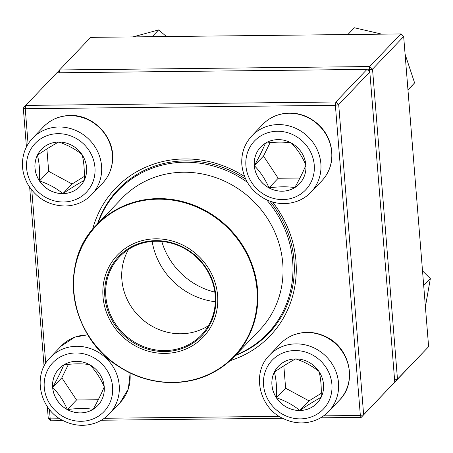 <?xml version="1.0" encoding="UTF-8"?>
<svg xmlns="http://www.w3.org/2000/svg" width="453" height="453" viewBox="0 0 453 453"><rect width="100%" height="100%" fill="white"/><g stroke="black" fill="none" stroke-linecap="round" stroke-linejoin="round"><path stroke-width="0.68" d="M394.778 382.117L369.824 71.987L338.691 104.586L363.64 414.716L394.778 382.117L361.228 417.372L320.582 417.825M282.508 418.244L101.285 420.237M63.205 420.656L51.087 420.792L50.198 418.872L59.909 418.765M51.087 420.792L48.25 418.193L47.31 406.551M44.071 366.267L29.666 187.259M26.427 146.976L23.296 108.063L25.249 108.743L28.086 144.026M56.846 72.803L25.713 105.402L335.849 101.987L366.987 69.388L56.846 72.803M92.605 229.377A106.846 99.683 43.7 0 1 184.49 158.941A106.846 99.683 43.7 0 1 244.592 176.574M272.542 202.01A106.846 99.683 43.7 0 1 230.09 360.673M323.606 415.86L360.339 415.452L335.384 105.323L25.249 108.743L25.713 105.402L23.296 108.063M31.795 190.124L45.73 363.323M49.439 409.421L50.198 418.872L48.25 418.193M104.303 418.272L279.212 416.347M245.747 179.224A104.128 97.146 -136.3 0 0 185.379 160.86A104.128 97.146 -136.3 0 0 118.165 189.473A104.128 97.146 -136.3 0 0 97.503 223.924M235.311 355.531A104.128 97.146 -136.3 0 0 268.771 333.306A104.128 97.146 -136.3 0 0 269.812 201.121M361.228 417.372L363.64 414.716L360.339 415.452L361.228 417.372M369.824 71.987L366.987 69.388M338.691 104.586L335.849 101.987L335.384 105.323L338.691 104.586M58.709 142.038A26.721 24.926 43.7 0 1 83.952 157.967A26.721 24.926 43.7 0 1 80.107 186.285A26.721 24.926 43.7 0 1 43.567 185.86A26.721 24.926 43.7 0 1 41.461 149.377A26.721 24.926 43.7 0 1 58.709 142.038M41.478 149.36A26.721 24.926 -136.3 0 0 37.44 155.147A26.721 24.926 -136.3 0 0 39.513 180.94A26.721 24.926 -136.3 0 0 62.893 193.595C56.308 188.188 48.516 183.969 39.513 180.94C39.983 171.132 39.286 162.536 37.44 155.147C45.651 149.581 52.752 145.198 58.743 141.999C67.644 144.977 75.436 149.196 82.118 154.654C83.969 162.044 84.66 170.639 84.196 180.447C78.301 183.59 71.2 187.967 62.893 193.595A26.721 24.926 -136.3 0 0 80.124 186.268M46.886 148.952L48.686 171.336L72.067 183.992L84.315 176.432M39.513 180.94L48.686 171.336M62.893 193.595L72.067 183.992M52.633 387.411A26.721 24.926 43.7 0 1 59.105 368.674A26.721 24.926 43.7 0 1 95.645 369.099A26.721 24.926 43.7 0 1 97.752 405.582A26.721 24.926 43.7 0 1 70.192 410.956A26.721 24.926 43.7 0 1 52.633 387.411M59.122 368.657A26.721 24.926 -136.3 0 0 52.667 387.377A26.721 24.926 -136.3 0 0 67.361 409.574A26.721 24.926 -136.3 0 0 93.159 409.291C85.719 408.17 77.118 408.266 67.361 409.574C63.652 401.007 58.754 393.612 52.667 387.377C57.503 378.714 61.2 371.222 63.765 364.892C73.522 363.589 82.123 363.493 89.564 364.608C95.589 370.747 100.487 378.147 104.258 386.805C101.744 393.04 98.041 400.531 93.159 409.291A26.721 24.926 -136.3 0 0 97.769 405.565M68.46 364.354L61.835 377.774L76.534 399.971L98.284 399.733M52.667 387.377L61.835 377.774M67.361 409.574L76.534 399.971M299.801 410.509A26.721 24.926 43.7 0 1 274.558 394.574A26.721 24.926 43.7 0 1 278.402 366.256A26.721 24.926 43.7 0 1 314.943 366.687A26.721 24.926 43.7 0 1 317.049 403.164A26.721 24.926 43.7 0 1 299.801 410.509M278.419 366.239A26.721 24.926 -136.3 0 0 274.382 372.026C282.598 366.46 289.699 362.077 295.684 358.878C304.586 361.856 312.377 366.075 319.065 371.534C320.911 378.918 321.602 387.513 321.137 397.326C315.243 400.469 308.142 404.846 299.835 410.475A26.721 24.926 -136.3 0 0 317.066 403.147M276.46 397.819A26.721 24.926 -136.3 0 0 299.835 410.475C293.255 405.067 285.464 400.848 276.46 397.819C276.925 388.006 276.234 379.41 274.382 372.026A26.721 24.926 -136.3 0 0 276.46 397.819L285.628 388.215L309.008 400.871L321.262 393.312M283.827 365.831L285.628 388.215M299.835 410.475L309.008 400.871M305.883 165.135A26.721 24.926 43.7 0 1 299.405 183.873A26.721 24.926 43.7 0 1 262.87 183.442A26.721 24.926 43.7 0 1 260.758 146.965A26.721 24.926 43.7 0 1 288.318 141.585A26.721 24.926 43.7 0 1 305.883 165.135M260.775 146.948A26.721 24.926 -136.3 0 0 254.32 165.668A26.721 24.926 -136.3 0 0 269.014 187.865C265.311 179.297 260.413 171.897 254.32 165.668C259.156 157.004 262.859 149.513 265.424 143.182C275.175 141.88 283.776 141.783 291.217 142.899C297.242 149.037 302.145 156.438 305.917 165.096C303.397 171.33 299.699 178.822 294.812 187.582A26.721 24.926 -136.3 0 0 299.422 183.85M269.014 187.865A26.721 24.926 -136.3 0 0 294.812 187.582C287.366 186.46 278.771 186.557 269.014 187.865L278.187 178.261L299.937 178.023M270.118 142.644L263.493 156.064L278.187 178.261M254.32 165.668L263.493 156.064M97.927 223.476A103.448 96.512 43.7 0 1 117.984 190.651A103.448 96.512 43.7 0 1 139.513 174.037A103.448 96.512 43.7 0 1 247.372 182.304M266.585 199.79A103.448 96.512 43.7 0 1 267.604 333.544A103.448 96.512 43.7 0 1 235.741 355.084M129.739 245.6A59.343 55.368 43.7 0 1 217.746 297.961A59.343 55.368 43.7 0 1 133.425 344.79A59.343 55.368 43.7 0 1 129.739 245.6M130.719 247.219A57.44 53.59 43.7 0 1 215.9 297.904A57.44 53.59 43.7 0 1 134.292 343.227A57.44 53.59 43.7 0 1 130.719 247.219M131.342 247.7A56.625 52.825 43.7 0 1 202.389 263.584A56.625 52.825 43.7 0 1 201.455 335.01A56.625 52.825 43.7 0 1 124.02 334.11A56.625 52.825 43.7 0 1 119.558 256.8A56.625 52.825 43.7 0 1 131.342 247.7M208.476 325.656A56.625 52.825 43.7 0 1 140.062 317.31A56.625 52.825 43.7 0 1 128.578 249.354M215.311 301.732A69.417 64.762 43.7 0 1 152.163 241.426M214.824 292.106A69.417 64.762 43.7 0 1 161.8 241.472M369.359 71.563L369.693 66.551L400.826 33.952L90.691 37.367L59.553 69.966L369.693 66.551L372.53 69.15L397.485 379.28L428.617 346.681L403.668 36.551L372.53 69.15L367.553 69.909M57.152 72.797L59.553 69.966L59.162 72.774M428.617 346.681L394.761 381.941M57.622 72.791L57.14 72.622M394.699 381.143L395.067 381.936L397.485 379.28L394.603 379.925M400.826 33.952L403.668 36.551M423.702 285.588L430.35 278.623L425.401 306.726M422.519 270.883L430.35 278.623M347.887 34.536L354.359 27.758L381.89 34.156M407.955 89.853L414.603 82.893L407.983 90.187M405.084 54.162L414.603 82.893M152.151 36.687L158.629 29.909L166.455 36.529M133.046 36.897L158.629 29.909M63.533 201.998A35.391 33.018 -136.3 0 0 88.998 150.424A35.391 33.018 -136.3 0 0 29.819 151.076A35.391 33.018 -136.3 0 0 63.533 201.998M43.437 126.874C50.679 119.518 59.586 115.719 70.158 115.464C92.791 114.422 114.688 136.517 112.61 159.954C111.942 169.003 108.573 176.778 102.497 183.278A40.832 38.097 -136.3 0 0 108.38 140A40.832 38.097 -136.3 0 0 69.796 115.651A40.832 38.097 -136.3 0 0 43.437 126.874L32.605 138.21A40.832 38.097 43.7 0 1 88.448 138.861A40.832 38.097 43.7 0 1 91.67 194.614C84.428 201.97 75.521 205.77 64.949 206.024C48.754 205.554 36.353 198.255 27.735 184.133C22.118 173.742 20.963 163.103 24.275 152.208C26.014 146.897 28.788 142.231 32.605 138.21M112.593 386.749A35.391 33.018 -136.3 0 0 58.964 357.728A35.391 33.018 -136.3 0 0 63.726 416.907A35.391 33.018 -136.3 0 0 112.593 386.749M130.153 372.944L128.341 388.974L120.141 402.57A40.832 38.097 -136.3 0 0 130.034 373.935A40.832 38.097 -136.3 0 0 129.932 372.836M119.207 385.276A40.832 38.097 43.7 0 1 109.315 413.912C105.475 417.909 100.94 420.899 95.713 422.881C84.988 426.686 74.303 426.024 63.663 420.888C39.638 409.931 32.055 375.163 50.249 357.508A40.832 38.097 43.7 0 1 92.367 349.291A40.832 38.097 43.7 0 1 119.207 385.276M87.939 334.943A40.832 38.097 -136.3 0 0 61.081 346.166L50.249 357.508M294.977 350.543A35.391 33.018 -136.3 0 0 269.512 402.122A35.391 33.018 -136.3 0 0 328.691 401.471A35.391 33.018 -136.3 0 0 294.977 350.543M280.379 343.753C284.218 339.756 288.754 336.766 293.98 334.784C304.705 330.979 315.39 331.641 326.024 336.777C350.05 347.734 357.638 382.496 339.439 400.158A40.832 38.097 -136.3 0 0 345.322 356.879A40.832 38.097 -136.3 0 0 306.738 332.53A40.832 38.097 -136.3 0 0 280.379 343.753L269.552 355.095A40.832 38.097 43.7 0 1 295.911 343.872A40.832 38.097 43.7 0 1 334.495 368.221A40.832 38.097 43.7 0 1 328.612 411.494C324.773 415.492 320.243 418.481 315.016 420.463C304.286 424.274 293.601 423.606 282.966 418.476C258.94 407.513 251.353 372.751 269.552 355.095M245.917 165.792A35.391 33.018 -136.3 0 0 299.546 194.818A35.391 33.018 -136.3 0 0 294.784 135.64A35.391 33.018 -136.3 0 0 245.917 165.792M262.734 124.456C266.574 120.464 271.109 117.474 276.336 115.492C287.06 111.681 297.746 112.344 308.38 117.48C322.242 125.011 330.073 136.466 331.862 151.846C332.593 163.108 329.24 172.78 321.8 180.86A40.832 38.097 -136.3 0 0 331.692 152.225A40.832 38.097 -136.3 0 0 304.852 116.24A40.832 38.097 -136.3 0 0 262.734 124.456L251.908 135.798A40.832 38.097 43.7 0 1 307.746 136.449A40.832 38.097 43.7 0 1 310.968 192.202C307.128 196.2 302.598 199.19 297.372 201.172C286.641 204.977 275.956 204.314 265.322 199.178C251.46 191.647 243.635 180.192 241.845 164.813C241.109 153.55 244.461 143.878 251.908 135.798M141.687 183.114A95.277 88.89 43.7 0 1 261.239 209.835A95.277 88.89 43.7 0 1 259.665 330.027L234.484 356.398A95.277 88.89 43.7 0 1 214.654 371.703A95.277 88.89 43.7 0 1 95.102 344.976A95.277 88.89 43.7 0 1 96.676 224.79A95.277 88.89 43.7 0 1 116.506 209.484A95.277 88.89 43.7 0 1 236.058 236.206A95.277 88.89 43.7 0 1 234.484 356.398C228.657 362.491 222.038 367.598 214.626 371.72C186.472 387.745 148.448 385.877 119.626 367.072C69.683 337.343 57.644 262.797 96.676 224.79L121.857 198.42A95.277 88.89 43.7 0 1 141.687 183.114M214.263 371.539A94.87 88.511 -136.3 0 0 243.227 247.559A94.87 88.511 -136.3 0 0 116.54 210.016A94.87 88.511 -136.3 0 0 87.582 333.997A94.87 88.511 -136.3 0 0 214.263 371.539M102.497 183.278L91.67 194.614M120.141 402.57L109.315 413.912M61.081 346.166L74.677 337.202L87.825 334.761M339.439 400.158L328.612 411.494M321.8 180.86L310.968 192.202M267.604 333.544L275.939 324.812M117.984 190.651L126.319 181.925"/></g></svg>
